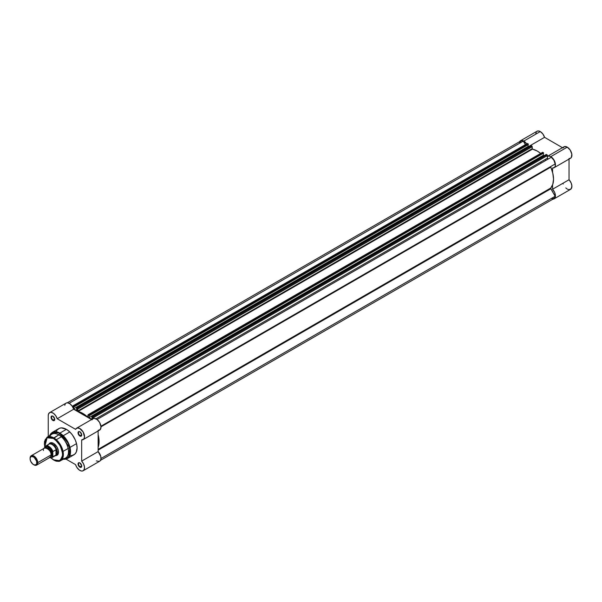 <?xml version="1.0" encoding="UTF-8"?>
<svg xmlns="http://www.w3.org/2000/svg" width="602" height="602" viewBox="0 0 602 602"><rect width="100%" height="100%" fill="white"/><g stroke="black" fill="none" stroke-linecap="round" stroke-linejoin="round"><path stroke-width="0.9" d="M519.518 141.899L521.234 140.492L523.808 141.079L540.28 131.575A6.584 3.8 -120 0 1 544.562 137.324L528.428 146.64L544.562 137.324L562.456 147.686L544.562 137.324L542.846 133.953L540.28 131.575A6.584 3.8 -120 0 0 536.984 131.251L520.519 140.755A6.584 3.8 60 0 1 523.808 141.079L540.28 131.575L538.504 130.958L536.999 131.244M519.646 141.651A6.584 3.8 60 0 1 520.519 140.755M569.04 158.514L570.38 158.303L571.358 157.415L571.81 154.097L570.199 150.064L567.25 147.144A6.584 3.8 -120 0 0 563.954 146.82L547.489 156.324A6.584 3.8 60 0 1 550.777 156.655L567.25 147.144L564.668 146.557L562.953 147.972M545.803 160.418A21.266 12.281 -120 0 0 545.103 159.492M540.573 162.111A21.266 12.281 60 0 1 541.273 163.037M562.953 183.249L563.201 183.986M565.79 187.929L566.911 188.825M567.483 189.163L568.604 189.585M569.138 189.668L571.238 188.727L571.892 185.95L571.185 183.068L569.04 179.735L569.04 159.086L569.04 179.735L552.568 189.246L554.713 192.572L555.428 196.124L554.773 198.239L552.666 199.172M536.42 131.718L535.622 134.231M526.788 144.051A6.584 3.8 60 0 0 523.808 141.079L526.916 144.247M547.188 156.535L548.791 156.023L550.777 156.655L554.299 160.546L555.345 163.609L555.202 166.257L554.45 167.446L552.568 168.018L552.568 172.3L552.568 168.018A6.584 3.8 60 0 0 554.073 167.725A6.584 3.8 60 0 0 555.082 162.457A6.584 3.8 60 0 0 550.777 156.655L567.25 147.144A6.584 3.8 -120 0 1 571.546 152.946A6.584 3.8 -120 0 1 570.538 158.221L554.073 167.725M554.073 198.871L570.538 189.359A6.584 3.8 -120 0 0 569.04 179.735L552.568 189.246L552.568 184.964L552.568 189.246A6.584 3.8 60 0 1 554.073 198.871A6.584 3.8 60 0 1 552.862 199.179M100.504 460.342L553.9 198.577A6.246 3.604 -120 0 0 555.164 196.282L100.993 458.498L555.164 196.282L550.83 188.772A0.677 0.391 -120 0 1 550.687 188.298L550.77 188.042A22.951 13.252 -120 0 0 550.77 167.145A0.677 0.391 -120 0 1 550.687 166.792L100.94 426.224L555.164 163.977A6.246 3.604 -120 0 0 551.281 157.257L97.065 419.496L551.281 157.257L553.9 160.222L555.164 163.977L100.94 426.224L550.83 166.483A0.677 0.391 -120 0 0 550.687 166.792L552.817 173.316L553.524 179.185L552.817 184.235L550.77 188.042L98.134 449.363L550.77 188.042A0.677 0.391 -120 0 0 550.687 188.298L98.134 449.581L550.687 188.298L555.164 196.282L554.382 198.201L552.011 198.78M519.571 142.591L521.249 140.823L523.304 141.101L525.35 144.646L523.304 141.101A6.246 3.604 -120 0 0 520.685 141.049L67.296 402.813M527.232 143.577L528.21 143.916L528.353 144.593L73.918 406.621L73.647 408.811L76.8 410.624L76.522 408.126L77.252 408.269L77.929 411.444L82.858 413.439L87.734 417.111L87.997 414.921L88.471 414.748L89.179 415.327L88.923 417.63L91.91 419.353L88.923 417.63L543.358 155.263L544.103 155.692L543.358 155.263L543.358 153.57L543.358 155.263L88.923 417.63L88.923 415.613L543.629 153.081L89.194 415.771L543.629 153.081L89.194 415.44L88.471 414.748L542.906 152.381L543.629 153.081L543.395 152.667L88.961 415.026L543.395 152.667L542.906 152.381A0.677 0.391 -120 0 0 542.568 152.351L88.471 414.748A0.677 0.391 60 0 0 87.99 415.026L87.681 417.066A22.951 13.252 60 0 0 78.034 411.497L77.726 409.097L532.16 146.73L532.364 149.078L537.293 151.072L540.679 153.435A22.951 13.252 -120 0 0 532.469 149.138L78.034 411.497L532.469 149.138L532.16 148.694L77.726 411.061L532.16 148.694L532.16 146.73A0.677 0.391 -120 0 0 531.686 145.902L532.16 146.73L77.726 409.097A0.677 0.391 60 0 0 77.252 408.269L76.763 407.99L531.197 145.624L531.686 145.902L77.252 408.269L531.686 145.902L531.197 145.624L76.589 407.968L530.956 145.759M528.082 144.751L528.082 146.444L528.827 146.873L528.082 146.444L528.082 144.751M546.247 154.488L547.353 155.196L547.459 158.318L548.249 159.003A0.677 0.391 -120 0 1 547.436 158.145L95.944 418.811L547.436 158.145L547.436 155.549A0.677 0.391 -120 0 0 546.962 154.722L92.527 417.088L93.001 418.721L93.001 417.916L547.436 155.549L93.001 417.916A0.677 0.391 60 0 0 92.527 417.088L92.038 416.81L92.527 417.088L546.962 154.722L546.232 154.579M72.857 405.898L527.292 143.532A0.677 0.391 -120 0 1 527.63 143.562L73.196 405.929L527.63 143.562L528.12 143.848L73.685 406.207L73.196 405.929A0.677 0.391 60 0 0 72.714 406.207L72.714 407.012L72.925 405.868L73.918 406.952L528.353 144.593L73.647 406.794L73.647 408.811L528.082 146.444L73.647 408.811L76.8 410.624L76.589 407.968M91.865 416.787L92.068 419.263L91.865 416.787L546.3 154.428M98.134 434.667L99.089 441.552L98.134 447.331A22.951 13.252 60 0 0 98.134 434.667M69.132 403.317L523.304 141.101L69.132 403.317M550.83 188.772L98.134 450.13L550.83 188.772M98.134 430.385L100.278 429.535L100.993 426.81L550.77 167.145L100.993 426.818L99.639 422.491L97.14 419.556L94.364 418.382L92.979 418.736L92.046 419.842M73.918 406.621L528.353 144.262L528.12 143.848L73.685 406.207L73.918 406.621M79.998 462.998A2.265 1.309 -120 0 0 78.516 464.052A2.265 1.309 -120 0 0 80.111 466.753L79.878 467.167A2.596 1.497 60 0 1 78.042 463.984A2.596 1.497 60 0 1 79.878 462.923L78.576 462.795L78.072 464.42L79.171 466.595L80.894 467.4L81.571 466.836L81.676 465.67L79.878 462.923A2.596 1.497 60 0 1 81.714 466.106A2.596 1.497 60 0 1 79.878 467.167L80.111 466.753A2.265 1.309 60 0 1 78.636 464.759A2.265 1.309 60 0 1 78.982 462.946A2.265 1.309 60 0 1 79.998 462.998M79.998 431.852A2.265 1.309 -120 0 0 78.516 432.906A2.265 1.309 -120 0 0 80.111 435.607L79.878 436.021A2.596 1.497 60 0 1 78.042 432.838A2.596 1.497 60 0 1 79.878 431.777L78.576 431.649L78.072 433.274L79.171 435.457L80.894 436.254L81.571 435.69L81.676 434.531L79.878 431.777A2.596 1.497 60 0 1 81.714 434.96A2.596 1.497 60 0 1 79.878 436.021L80.111 435.607A2.265 1.309 60 0 1 78.636 433.621A2.265 1.309 60 0 1 78.982 431.807A2.265 1.309 60 0 1 79.998 431.852M53.029 416.283A2.265 1.309 -120 0 0 51.546 417.337A2.265 1.309 -120 0 0 53.142 420.038L52.908 420.452A2.596 1.497 60 0 1 51.065 417.269A2.596 1.497 60 0 1 52.908 416.208L51.606 416.08L51.102 417.705L52.201 419.887L53.924 420.685L54.601 420.121L54.707 418.954L52.908 416.208A2.596 1.497 60 0 1 54.744 419.391A2.596 1.497 60 0 1 52.908 420.452L53.142 420.038A2.265 1.309 60 0 1 51.667 418.044A2.265 1.309 60 0 1 52.013 416.23A2.265 1.309 60 0 1 53.029 416.283M50.365 443.147A6.75 3.898 60 0 1 53.623 443.411A6.75 3.898 -120 0 0 49.823 443.584M49.04 443.915A7.089 4.094 60 0 1 53.503 443.343L50.718 442.711L48.875 444.238M64.723 459.266L67.409 458.558L70.464 453.088L68.846 444.005L59.846 433.116L58.755 434.855L53.826 437.902L46.896 437.338A13.515 7.803 60 0 1 53.826 437.902A13.515 7.803 60 0 1 62.698 449.972A13.515 7.803 60 0 1 60.411 460.748L65.46 458.122A13.771 7.954 -120 0 0 67.8 447.151A13.771 7.954 -120 0 0 58.755 434.855L53.503 438.474L47.106 437.759L44.676 447.143L44.458 441.823L45.368 439.407L46.979 437.827L49.974 437.248L53.503 438.474C57.867 440.386 60.937 445.713 62.728 454.457C60.937 461.124 57.867 462.9 53.503 459.777L60.411 460.748L63.285 455.985L61.946 447.805L53.826 437.902L53.503 438.474L57.852 442.244L60.636 446.488L62.33 451.131L62.548 456.429L60.636 460.003L57.852 461.034L54.406 460.252L50.824 457.776M49.755 436.608A13.771 7.954 60 0 1 58.755 434.855L59.613 433.365L69.712 447.73L68.786 457.016L63.368 459.206A14.982 8.654 -120 0 0 70.035 449.416A14.982 8.654 -120 0 0 59.613 433.365A14.982 8.654 -120 0 0 49.703 435.547L54.511 431.935L59.846 433.116A15.125 8.729 60 0 1 69.727 446.443A15.125 8.729 60 0 1 67.409 458.558L73.948 454.781A15.125 8.729 -120 0 0 76.266 442.666A15.125 8.729 -120 0 0 66.393 429.339L59.846 433.116L66.393 429.339L61.351 427.887L59.606 428.225L57.499 429.693M79.878 470.418A6.584 3.8 60 0 1 75.581 464.631L66.032 459.123L75.581 464.631L76.755 467.227L79.193 469.966L81.443 471.012L82.828 470.907L84.22 469.485L84.483 466.919L83.55 463.864L81.669 461.117L98.134 451.605L98.134 430.957L98.134 451.605L81.669 461.117A6.584 3.8 60 0 1 83.166 470.741A6.584 3.8 60 0 1 79.878 470.418M81.699 434.697L80.111 435.607L81.699 434.697M54.729 419.12L53.142 420.038L54.729 419.12M81.699 465.835L80.111 466.753L81.699 465.835M50.726 457.821L53.601 459.996C57.243 461.508 59.515 461.757 60.411 460.748A13.515 7.803 60 0 1 53.826 459.981A13.515 7.803 60 0 1 53.503 459.785L50.884 457.829M44.668 447.542L46.896 437.338L51.689 434.275A13.771 7.954 -120 0 1 58.755 434.855A13.771 7.954 60 0 1 68.304 449.423A13.771 7.954 60 0 1 62.473 458.634M49.612 412.633L66.085 403.122A6.584 3.8 -120 0 1 73.67 409.232L57.205 418.744A6.584 3.8 60 0 0 49.612 412.633A6.584 3.8 60 0 0 48.25 415.704L48.25 436.473L48.25 415.704L48.506 414.033L49.838 412.521L51.2 412.347L53.563 413.386L55.753 415.726L57.205 418.744L73.67 409.232L91.549 419.556L73.67 409.232L72.225 406.215L70.035 403.882L67.665 402.836L66.303 403.009M65.302 403.867L64.783 405.304M96.343 460.906L99.292 461.395M99.864 461.079L100.91 459.228L100.767 456.406L98.134 451.605A6.584 3.8 -120 0 1 99.639 461.237L83.166 470.741M57.205 418.744L75.581 429.354L76.928 428.037L79.539 428.346L83.166 432.003L84.521 436.969L83.813 439.039L81.669 439.896L81.669 461.117L81.669 439.896A6.584 3.8 60 0 0 83.166 439.603A6.584 3.8 60 0 0 83.166 432.003A6.584 3.8 60 0 0 76.582 428.203A6.584 3.8 60 0 0 75.581 429.354L57.205 418.744M56.964 430.422L56.513 431.258M70.479 455.458L71.435 455.488M72.33 455.383L74.656 454.292L76.266 452.117L77.086 447.858L76.62 444.013L75.28 439.957L72.33 434.847L69.493 431.664L66.393 429.339A15.125 8.729 -120 0 0 58.83 428.594L52.284 432.371A15.125 8.729 60 0 1 59.846 433.116L52.284 432.371L50.327 434.343M56.468 455.089A6.75 3.898 -120 0 0 58.514 451.884A6.75 3.898 60 0 1 57.115 454.834M55.422 455.579L57.672 454.751L58.417 453.095L58.417 450.838L57.047 447.083L53.503 443.343A7.089 4.094 60 0 1 58.514 452.019A7.089 4.094 60 0 1 55.783 455.601M81.706 465.963A2.265 1.309 60 0 1 81.247 466.866A2.265 1.309 60 0 1 80.111 466.753A2.265 1.309 -120 0 0 81.706 465.963M54.737 419.248A2.265 1.309 60 0 1 54.278 420.151A2.265 1.309 60 0 1 53.142 420.038A2.265 1.309 -120 0 0 54.737 419.248M81.706 434.817A2.265 1.309 60 0 1 81.247 435.72A2.265 1.309 60 0 1 80.111 435.607A2.265 1.309 -120 0 0 81.706 434.817M83.166 439.603L99.639 430.091A6.584 3.8 -120 0 0 99.639 422.491A6.584 3.8 -120 0 0 93.054 418.691L76.582 428.203M46.896 437.338L44.277 444.028M47.295 457.121L51.117 454.916C52.472 450.462 42.117 444.487 43.479 450.507M46.64 447.986A4.726 2.732 60 0 1 51.358 454.224A4.726 2.732 -120 0 0 47.874 448.362M37.738 462.637A5.403 3.115 60 0 1 36.617 465.113A5.403 3.115 60 0 1 33.682 464.699A5.403 3.115 -120 0 0 33.915 464.842A5.403 3.115 -120 0 0 37.738 462.637L36.805 462.637A4.741 2.739 60 0 1 33.456 464.578A4.741 2.739 60 0 1 30.1 458.769L30.356 457.43L31.59 456.406L34.111 457.279L36.549 461.012L36.745 463.359L36.24 464.466L34.735 465.022L32.801 464.127L30.664 461.245L30.1 458.769A4.741 2.739 60 0 1 33.456 456.828A4.741 2.739 60 0 1 36.805 462.637L37.738 462.637A5.403 3.115 -120 0 0 33.915 456.023A5.403 3.115 -120 0 0 30.1 458.227A5.403 3.115 60 0 1 31.221 455.759A5.403 3.115 60 0 1 35.383 457.204A5.403 3.115 60 0 1 37.738 462.637L51.117 454.916L37.738 462.637M36.617 465.113L49.996 457.385A5.403 3.115 -120 0 0 51.117 454.916A5.403 3.115 -120 0 0 48.762 449.483A5.403 3.115 -120 0 0 44.593 448.031L31.221 455.759M45.406 447.79L50.259 448.731L52.547 454.089A1.099 0.632 0 0 0 51.358 454.224A1.099 0.632 180 0 1 52.547 454.089L51.907 451.267L49.477 447.986L47.265 446.962L46.03 447.203L45.203 448.159M57.318 452.433A6.75 3.898 60 0 1 55.926 455.526A6.75 3.898 60 0 1 55.091 455.812A6.75 3.898 -120 0 0 55.166 455.797A6.75 3.898 -120 0 0 57.318 452.433L56.152 449.732L56.152 454.894L57.318 452.433L56.152 454.894L55.986 449.747L55.986 455.014L55.986 449.747L52.908 451.53L56.152 449.732L57.318 452.433A6.75 3.898 -120 0 0 53.917 445.187A6.75 3.898 -120 0 0 48.559 444.351A6.75 3.898 -120 0 0 48.506 444.411A6.75 3.898 60 0 1 49.176 443.832A6.75 3.898 60 0 1 54.376 445.638A6.75 3.898 60 0 1 57.318 452.433L58.507 451.748L57.318 452.433M44.811 446.827A6.584 3.8 60 0 1 45.579 446.105A6.584 3.8 60 0 1 52.931 451.508A6.584 3.8 -120 0 0 45.699 446.037A6.584 3.8 -120 0 0 44.811 446.827L44.668 447.993L44.668 447.263L45.827 446.217L48.732 446.676L51.125 448.851L52.472 451.139L52.788 456.504L51.629 457.55L49.356 457.407M50.192 456.805L51.907 456.166L52.547 454.089L50.613 456.805M47.987 445.081A6.584 3.8 60 0 1 48.243 444.72A6.584 3.8 60 0 1 52.412 444.72A6.584 3.8 60 0 1 56.302 449.942A6.584 3.8 -120 0 0 48.837 444.216L45.579 446.105L44.668 447.263A6.381 3.68 60 0 1 48.732 446.676A6.381 3.68 60 0 1 52.788 451.952L52.856 456.767L55.986 455.014L52.931 456.775A6.584 3.8 60 0 1 52.163 457.505L55.422 455.616A6.584 3.8 -120 0 0 56.302 454.713A6.584 3.8 60 0 1 54.684 455.887L55.166 455.797M49.688 457.565A6.584 3.8 -120 0 0 52.043 457.565A6.584 3.8 -120 0 0 52.931 456.775L52.788 456.504A6.381 3.68 60 0 1 49.733 457.543M542.568 152.351L88.133 414.71M63.345 459.221L67.409 458.558M51.208 442.658L49.176 443.832M57.958 454.352L55.926 455.526M49.68 435.562L52.284 432.371M33.915 464.842L33.456 464.578M63.052 451.41L69.674 447.587M69.99 447.406L76.529 443.629M56.302 439.716L62.924 435.893M63.24 435.713L69.779 431.935M49.642 457.595L52.163 457.505"/></g></svg>
